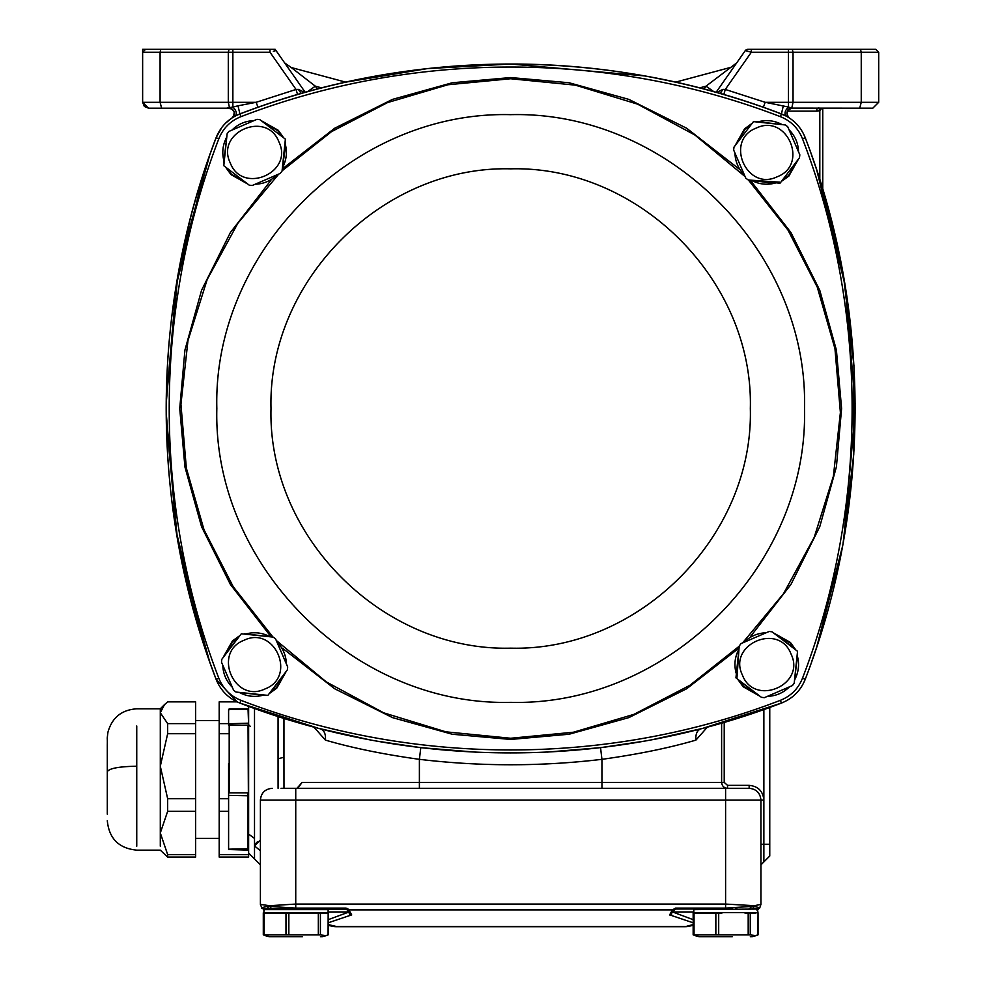 <?xml version="1.0" encoding="UTF-8"?>
<svg xmlns="http://www.w3.org/2000/svg" width="986" height="986" viewBox="0 0 986 986"><rect width="100%" height="100%" fill="white"/><g stroke="black" fill="none" stroke-linecap="round" stroke-linejoin="round"><path stroke-width="1.48" d="M228.604 723.613L219.188 723.613L219.188 701.872L237.047 701.872L216.082 679.268L209.611 661.655M216.131 137.621L221.973 127.231M223.193 125.727L225.412 123.324M225.486 123.238L232.055 117.913M225.856 694.119L225.03 693.294M216.476 680.241L216.082 679.268C149.662 506.853 149.662 310.146 216.082 137.732L216.55 136.549L216.082 137.732A759.614 759.614 0 0 0 209.685 155.147L204.595 170.011L176.309 284.892L166.215 402.695M178.589 545.184L177.11 536.84M166.215 415.217L166.252 398.332M178.183 274.046L180.882 259.786M209.611 155.344L216.279 137.239M285.225 143.919C287.407 152.238 286.482 160.188 282.44 167.78L285.62 145.447M262.547 121.635L277.781 130.67L281.749 135.895M253.957 120.637C245.366 120.933 238.02 124.1 231.907 130.14M226.743 137.079L226.743 137.079C222.7 144.659 221.776 152.608 223.958 160.928L223.958 160.928M227.372 168.865L231.402 174.177L246.636 183.211M247.819 184.086L230.97 174.584L226.188 167.977M223.785 162.407L226.916 135.6M230.539 130.731L255.325 120.046M261.352 120.748L278.212 130.263L282.994 136.869M751.394 180.278C758.986 184.32 766.935 185.245 775.242 183.063L751.394 180.278L773.714 183.445M783.192 179.637L788.492 175.619L797.526 160.373M798.537 151.795C798.241 143.204 795.073 135.846 789.022 129.745M782.083 124.581C774.503 120.538 766.553 119.602 758.234 121.783L782.083 124.581M750.297 125.21L744.985 129.24L735.95 144.474M735.075 145.657L744.578 128.809L751.184 124.014M756.755 121.611L783.562 124.754M788.43 128.377L799.116 153.163M798.413 159.19L788.899 176.05L782.292 180.832M269.942 636.722L246.081 633.936C254.4 631.755 262.35 632.679 269.942 636.722M238.144 637.363L232.832 641.381L223.81 656.627L238.144 637.363L232.832 641.381M222.799 665.205C223.095 673.795 226.262 681.153 232.314 687.254L222.799 665.205M239.241 692.418C246.833 696.461 254.782 697.398 263.089 695.216M271.039 691.79L276.351 687.76L285.373 672.526L271.039 691.79M286.26 671.343L276.746 688.191L270.152 692.985M264.568 695.389L237.774 692.246M232.893 688.622L222.207 663.837M222.922 657.81L232.437 640.949L239.031 636.167M739.537 681.018L743.555 686.33L758.789 695.364L739.537 681.018L743.555 686.33M767.367 696.362C775.97 696.067 783.315 692.899 789.429 686.86M794.593 679.921C798.635 672.341 799.56 664.391 797.378 656.072M793.952 648.135L789.934 642.823L774.7 633.788L793.952 648.135M773.517 632.913L790.365 642.416L795.147 649.022M797.551 654.593L794.42 681.4M790.784 686.268L766.011 696.954M759.972 696.252L743.124 686.737L738.329 680.13M216.834 408.5C212.779 565.508 353.654 706.383 510.662 702.34C353.654 706.383 212.779 565.508 216.834 408.5C212.779 251.492 353.654 110.617 510.662 114.659C667.682 110.617 808.545 251.492 804.502 408.5C808.545 565.508 667.682 706.383 510.662 702.34C353.654 706.383 212.779 565.508 216.834 408.5C212.779 251.492 353.654 110.617 510.662 114.659C667.682 110.617 808.545 251.492 804.502 408.5C808.545 251.492 667.682 110.617 510.662 114.659M223.785 165.71L227.125 133.813L228.888 131.446L256.976 119.331L259.91 119.676L285.385 139.149L282.058 171.046L280.295 173.4L252.206 185.516L249.273 185.183L223.785 165.71M278.927 141.935C266.898 109.89 215.219 132.173 230.256 162.912C242.285 194.957 293.964 172.673 278.927 141.935M753.464 121.623L785.361 124.963L787.715 126.713L799.831 154.814L799.486 157.735L780.025 183.223L748.127 179.896L745.761 178.133L733.646 150.032L733.991 147.111L753.464 121.623M777.227 176.753C809.272 164.724 786.988 113.057 756.25 128.094C724.205 140.123 746.488 191.802 777.227 176.753M267.872 695.376L235.974 692.036L233.608 690.286L221.493 662.185L221.838 659.264L241.311 633.776L273.208 637.104L275.575 638.866L287.69 666.967L287.345 669.888L267.872 695.376M244.097 640.247C212.064 652.276 234.348 703.942 265.086 688.906C297.119 676.877 274.835 625.198 244.097 640.247M797.538 651.29L794.211 683.187L792.448 685.553L764.347 697.669L761.426 697.324L735.938 677.85L739.278 645.953L741.028 643.599L769.129 631.484L772.05 631.816L797.538 651.29M742.409 675.065C754.438 707.11 806.117 684.826 791.068 654.088C779.039 622.043 727.372 644.326 742.409 675.065M216.637 679.058L216.316 679.872L216.082 679.268C220.642 690.594 228.579 698.532 239.906 703.08L317.578 728.025L239.906 703.08L240.954 700.331C230.441 696.104 223.058 688.733 218.83 678.22C152.67 506.508 152.67 310.491 218.83 138.779C223.058 128.266 230.441 120.896 240.954 116.668C412.666 50.508 608.67 50.508 780.382 116.668C790.895 120.896 798.266 128.266 802.493 138.779C868.654 310.491 868.654 506.508 802.493 678.22C798.266 688.733 790.895 696.104 780.382 700.331C608.67 766.492 412.666 766.492 240.954 700.331M703.757 728.025L781.43 703.08C609.015 769.499 412.308 769.499 239.906 703.08M781.22 702.537L781.43 703.08C792.756 698.532 800.694 690.594 805.254 679.268L802.493 678.22M802.493 138.779L805.254 137.732C871.673 310.146 871.673 506.853 805.254 679.268M805.254 137.732C800.694 126.405 792.756 118.468 781.43 113.92L763.386 107.289L765.148 102.297L788.467 107.03C784.992 110.469 784.178 113.452 785.99 115.978L786.101 116.04M345.741 82.146L427.443 68.589L510.662 64.016C417.374 64.164 327.118 80.803 239.906 113.92C327.118 80.803 417.374 64.164 510.662 64.016C603.962 64.164 694.218 80.803 781.43 113.92L780.382 116.668M233.62 116.323L234.249 112.108L231.722 108.854L226.546 108.189L232.869 107.03C236.332 110.469 237.158 113.452 235.334 115.978L239.906 113.92C228.579 118.468 220.642 126.405 216.082 137.732L218.83 138.779M736.098 673.081L736.098 673.081C733.917 664.761 734.853 656.812 738.896 649.219L738.896 649.219M766.11 632.778L766.11 632.778C757.519 633.074 750.161 636.241 744.048 642.293L744.048 642.293M736.998 677.394L739.069 647.753M742.692 642.884L767.465 632.199M286.384 663.948L276.869 641.886C282.92 647.999 286.088 655.357 286.384 663.948M244.614 633.764L271.409 636.894M276.29 640.53L286.975 665.303M734.952 153.052L734.952 153.052C735.248 161.642 738.415 169 744.455 175.114L744.455 175.114M779.569 182.163L749.927 180.105M745.046 176.469L734.36 151.696M255.226 184.222L255.226 184.222C263.817 183.926 271.162 180.758 277.276 174.707L277.276 174.707M285.398 142.452L282.267 169.247M278.631 174.115L253.858 184.801M347.22 908.451L345.79 908.106L348.884 909.868L672.44 909.868L675.546 909.018L732.82 909.018M694.748 912.555L757.987 912.555L757.396 909.018L694.748 909.61M732.253 936.7L699.099 936.7L693.257 934.913L750.26 934.913L756.015 935.652L757.938 934.913L758.037 913.147L757.359 912.555M755.88 913.147L751.085 913.147L755.88 913.147M721.875 913.147L695.315 913.147M326.021 909.018L263.891 909.018L263.94 913.147L263.348 912.555M264.889 912.555L328.116 912.555L328.116 909.61L264.889 909.61M302.394 936.7L269.24 936.7L263.398 934.913L320.388 934.913L326.156 935.652L328.079 934.913L328.165 913.147L327.5 912.555M318.33 934.913L318.33 913.147L327.253 913.147M324.949 913.147L323.79 913.147M318.33 913.147L265.444 913.147M276.228 640.407L326.354 681.942L383.653 712.816L445.894 731.834L510.662 738.255L573.421 732.228L633.887 714.369L689.843 685.332L739.253 646.175M742.569 642.934L783.537 593.646L814.202 537.37L833.392 476.226L840.392 412.53L834.957 348.674L817.258 287.086L788.024 230.132L748.337 179.92M745.096 176.593L694.945 135.045L637.609 104.159L575.393 85.153L510.662 78.744L447.952 84.759L387.523 102.593L331.53 131.643L282.082 170.824M693.257 934.913L694.045 934.913L694.045 913.147L693.257 913.147M699.136 936.7L700.836 936.7M263.398 934.913L264.174 934.913L264.174 913.147L263.398 913.147M269.277 936.7L270.977 936.7M715.848 913.147L715.848 934.913L717.179 934.814M281.01 788.307L749.15 788.307L601.941 788.307L601.941 759.331C637.819 754.352 669.149 747.943 695.931 740.104C695.413 734.003 697.164 730.207 701.145 728.703L697.459 729.652M218.83 678.22L216.082 679.268C182.965 592.044 166.338 501.788 166.19 408.5C166.338 315.212 182.965 224.956 216.082 137.732A759.614 759.614 0 0 0 209.685 155.147A759.614 759.614 0 0 1 216.082 137.732A759.614 759.614 0 0 0 209.685 155.147L180.758 260.452M166.203 403.705L176.235 285.385L207.072 162.665M345.753 82.146L291.264 67.541L315.323 86.176L321.719 87.902M849.254 108.189L859.718 108.189L849.254 108.189L859.718 108.189L861.246 102.297L793.04 102.297L793.04 52.246L788.467 52.246L788.467 49.3L875.753 49.3L878.699 52.246L861.246 52.246L860.482 49.3L849.254 49.3L875.753 49.3L878.699 52.246L878.699 102.297L861.246 102.297L861.246 52.246L793.04 52.246L792.276 49.3M301.396 93.423L297.538 94.533L296.046 89.443L298.327 89.369L301.211 93.473L305.253 92.327L276.006 50.557L273.59 49.3L225.067 49.3M291.264 67.541L284.658 62.919L275.119 49.3L270.004 49.3L270.004 52.246L232.869 52.246L232.869 49.3L145.583 49.3L142.637 52.246L142.637 102.297L160.089 102.297L161.618 108.189L148.516 108.189L142.637 102.297L148.516 108.189L144.363 106.463L148.516 108.189L142.637 102.297L144.35 106.463L142.637 102.297M276.006 50.557L273.332 51.309M736.665 62.919L706.001 86.176L713.913 91.723M788.467 49.3L751.332 49.3L751.332 52.246L745.33 50.557L746.365 49.633M746.39 49.633L747.733 49.3L745.33 50.557L716.082 92.327C648.135 73.371 579.657 63.942 510.662 64.016L644.4 75.885M751.332 49.3L747.733 49.3M301.211 93.473L297.538 94.533A759.614 759.614 0 0 0 257.938 107.289L239.906 113.92L238.008 105.81L256.175 102.297L232.869 102.297L232.869 52.246L142.637 52.246L142.637 49.3L172.082 49.3M789.539 107.4L788.467 107.03L788.467 102.297L793.04 102.297L791.758 108.115L788.467 107.03M872.807 108.189L878.699 102.297L872.807 108.189L878.699 102.297L872.807 108.189L791.758 108.115C786.384 110.21 785.497 113.439 789.096 117.802L789.281 117.926C785.509 113.267 786.483 110.025 792.177 108.189L789.453 108.941M307.422 91.723L315.323 86.176L317.332 89.036M304.785 92.462L298.327 89.369M235.346 115.978L232.043 117.926C235.814 113.267 234.853 110.025 229.146 108.189L148.516 108.189M229.048 49.3L228.296 52.246L228.296 102.297L229.578 108.115C234.951 110.21 235.839 113.439 232.24 117.802L232.203 117.815M716.551 92.462L722.997 89.369L725.289 89.443L723.798 94.533L720.125 93.473L722.997 89.369M786.902 116.484L788.849 117.605M234.237 114.955L234.126 111.701M818.836 107.844L819.81 110.629L821.141 109.126M821.634 108.189L819.81 110.629L819.81 179.538M843.079 543.323L853.765 454.213L853.925 365.412L843.523 276.154L822.755 189.053L822.755 108.189M160.854 49.3L160.089 52.246L160.089 102.297L232.869 102.297L232.869 107.03L238.008 105.81M786.397 116.2L776.611 112.096M783.315 105.81L781.43 113.92C609.015 47.501 412.308 47.501 239.906 113.92L242.839 112.798M719.94 93.423L716.082 92.327M787.05 112.182L787.321 115.608M221.85 127.391L223.341 125.555L221.85 127.391M651.758 77.241L675.583 82.146L730.071 67.541M811.7 155.295L811.663 155.172A759.614 759.614 0 0 0 805.279 137.806M270.004 52.246L296.046 89.443L256.175 102.297L257.938 107.289M763.386 107.289A759.614 759.614 0 0 0 723.798 94.533L720.125 93.473M799.363 127.231L798.142 125.727M811.688 661.754L816.741 646.989L811.983 660.756M842.574 546.133L816.741 646.989L841.563 551.482M166.203 413.282L176.235 531.614L204.595 646.989L176.186 531.331L166.203 412.678M855.133 403.718L845.101 285.385L816.741 170.011L811.971 156.232M843.523 540.895L855.133 412.678M225.042 123.694L225.868 122.868M239.117 114.228L239.906 113.92L240.954 116.668M278.755 174.066L237.836 223.292L207.196 279.482L187.969 340.614L180.931 404.309L186.354 468.165L204.016 529.778L233.263 586.793L272.986 637.079M204.595 646.989L209.685 661.852L181.017 557.891M216.082 679.268L209.685 661.852L216.082 679.268M780.382 700.331L781.43 703.08L769.758 707.43L769.758 844.25L760.933 844.25M320.623 728.814L368.456 739.549M377.576 741.225L420.788 747.647L419.395 759.331C383.702 754.389 352.372 747.98 325.405 740.104L313.868 727.039M297.871 788.184L302.098 782.416L419.395 782.416L419.395 759.331C480.244 766.566 541.092 766.566 601.941 759.331L600.548 747.647L547.094 752.108L600.548 747.647L643.698 741.238M652.991 739.525L700.245 728.937M283.956 718.363L283.956 757.248L278.064 758.776L278.064 716.489M707.455 727.039L695.931 740.104M727.545 785.361L727.545 788.307C723.983 788.011 722.011 786.052 721.616 782.416L724.217 782.416L727.545 785.361L749.15 785.361L749.15 788.307C756.299 789.01 760.231 792.929 760.933 800.09L763.867 800.09C763.004 791.142 758.086 786.236 749.15 785.361M420.788 747.647L476.374 752.207L420.788 747.647M320.043 728.666L320.179 728.703C324.172 730.207 325.91 734.003 325.405 740.104M283.956 757.248L283.98 788.307M278.089 788.307L278.064 758.776M298.721 787.962L296.983 788.307L302.098 782.416M260.403 839.936L254.511 845.889L260.403 850.807M257.432 841.748L254.856 844.521M760.933 864.858L769.758 856.033L769.758 844.25M248.632 705.865L248.632 853.087L260.403 864.858M262.005 908.414L260.403 904.384L260.403 800.09C261.105 792.929 265.024 789.01 272.185 788.307M710.881 788.307L740.313 788.307M260.403 904.384L269.585 905.715L295.738 904.063L295.738 788.307M260.403 800.09L725.597 800.09L725.597 904.063L754.401 905.69L760.933 904.384L760.933 800.09L725.597 800.09L725.597 788.307M751.406 936.7L750.346 936.7M322.188 936.7L320.487 936.7M266.516 913.147L264.174 913.147M328.079 934.913L327.29 934.913L328.079 934.913M726.682 909.018L725.597 909.018L725.597 908.106L751.652 906.442L749.52 909.018L751.751 905.715M757.938 934.913L757.149 934.913L757.938 934.913M751.085 913.147L745.009 913.147M696.387 913.147L694.045 913.147M693.158 924.535L685.233 926.692A17.662 17.662 0 0 0 689.35 926.199A17.662 17.662 0 0 1 685.233 926.692L336.103 926.692A17.662 17.662 0 0 1 331.974 926.199A17.662 17.662 0 0 0 336.103 926.692L336.103 926.433A17.662 14.235 103.5 0 1 331.974 926.199L328.165 925.287M328.165 924.535L336.103 926.433L685.233 926.433A17.662 14.235 76.5 0 0 689.35 926.199L693.158 925.287M348.699 911.508L351.682 914.872L348.884 909.868L347.762 909.782M671.737 914.022L669.654 914.872L672.44 909.868L675.533 908.106L725.597 908.106L725.597 904.063L295.738 904.063L295.738 908.106L345.79 908.106L348.736 912.099L328.165 919.679M348.046 909.006L347.331 908.513M292.941 909.018L263.891 909.018L261.82 908.217M693.158 919.679L672.6 911.964L669.654 914.872L693.158 922.81M674.128 909.388L672.6 911.964L675.546 909.018L673.487 909.868L675.546 909.018L672.6 911.964L693.207 911.964M752.01 909.018L754.426 906.467L759.849 907.773L757.741 909.61M760.933 904.384L759.701 907.983M347.195 909.388L299.411 909.018M348.736 911.964L348.6 911.101L348.736 911.964L328.116 911.964M263.829 909.018L261.487 907.773L266.91 906.467L269.326 909.018M294.74 909.018L295.738 909.018L295.738 908.106L269.671 906.442L271.803 909.018L269.671 906.442L266.91 906.467L266.935 905.69M754.401 905.69L754.426 906.467L751.652 906.442M759.836 907.798L756.681 909.018M706.186 909.018L707.085 909.018M735.334 909.018L737.208 909.018M706.186 913.147L707.085 913.147M276.326 913.147L277.226 913.147M228.604 763.571L228.604 835.191M228.604 710.179L228.604 725.326M228.604 793.064L228.604 849.525L248.041 850.105L248.041 795.764L228.604 795.382M229.196 849.168L248.632 848.773L248.041 725.141L229.196 725.141L229.196 792.88L248.041 792.88L248.041 795.764L248.632 795.382M248.632 848.773L248.041 850.105L248.041 849.168M228.604 723.773L248.041 723.194L248.632 725.326L248.041 708.86L229.196 708.86L229.196 709.784L229.196 708.86M160.299 846.21L160.299 708.811L136.746 708.811C121.623 709.834 112.022 717.648 107.93 732.241C106.784 741.632 107.511 734.915 107.301 745.022L107.301 771.742C109.052 768.39 118.862 766.541 136.746 766.221L136.746 846.21M248.632 857.08L248.632 854.579L219.188 854.579L219.188 857.08L248.632 857.08M167.657 857.08L195.635 857.08L195.635 854.579L167.657 854.579L167.657 857.08L160.299 850.142L136.746 850.142C118.875 848.391 109.052 838.581 107.301 820.709M107.301 771.742L107.301 814.177M248.632 723.613L248.632 706.346M219.188 723.613L219.188 733.72L228.604 733.72M219.188 733.72L219.188 798.709L228.604 798.709M219.188 798.709L219.188 811.33L228.604 811.33M219.188 811.33L219.188 854.579M167.657 723.613L195.635 723.613L195.635 701.872L167.657 701.872L164.452 704.657L160.299 712.742L167.657 723.613L167.657 733.72L160.299 766.221L167.657 798.709L167.657 811.33L160.299 832.96L167.657 854.579M167.657 798.709L195.635 798.709L195.635 733.72L167.657 733.72M195.635 733.72L195.635 723.613M195.635 854.579L195.635 811.33L167.657 811.33M195.635 811.33L195.635 798.709M270.879 636.586L230.404 584.476L201.551 526.697L184.924 466.92L179.735 408.5L184.924 350.092L201.551 290.315L230.391 232.523L270.879 180.413M282.575 168.717L334.685 128.229L392.477 99.389L452.254 82.762L510.662 77.561L569.082 82.762L628.858 99.389L686.638 128.229L738.748 168.717M738.748 648.283L686.638 688.77L628.858 717.611L569.082 734.237L510.662 739.438L452.254 734.237L392.477 717.611L334.698 688.77L282.588 648.283M510.662 168.84C638.608 165.525 753.637 280.357 750.334 408.5C753.624 536.569 638.731 651.463 510.662 648.159C382.605 651.463 267.699 536.569 271.002 408.5C267.687 280.357 382.716 165.525 510.662 168.84M239.906 113.92C327.118 80.803 417.374 64.164 510.662 64.016C603.962 64.164 694.218 80.803 781.43 113.92M750.445 180.413L790.932 232.523L819.773 290.303L836.399 350.079L841.6 408.5L836.399 466.908L819.773 526.684L790.932 584.476L750.445 636.586M875.753 49.3L878.699 52.246L875.753 49.3M699.604 87.902L706.001 86.176L704.004 89.036M751.332 52.246L788.467 52.246L788.467 102.297L765.148 102.297L725.289 89.443L751.332 52.246M787.444 111.135L816.864 111.135L816.864 108.189M816.864 111.135L819.81 110.629M419.395 788.307L419.395 782.416L721.616 782.416L721.616 723.095M724.217 782.416L724.217 722.344M254.511 708.49L254.511 858.966M248.632 834.082L254.511 838.457M763.867 709.538L763.867 861.912M749.15 788.307C756.299 789.01 760.231 792.929 760.933 800.09M288.836 913.147L288.836 934.913M285.989 934.913L285.989 913.147M320.388 913.147L320.388 934.913M750.26 913.147L750.26 934.913M748.189 934.913L748.189 913.147M718.695 913.147L718.695 934.913M328.165 922.81L351.682 914.872M348.736 912.099L349.599 914.145L351.682 914.996L348.736 912.099M672.6 912.099L669.654 914.996M264.605 909.018L261.795 908.18M675.546 908.106L675.546 909.018M347.343 909.462L345.79 909.018M269.671 906.442L269.585 905.715M248.041 708.86L248.041 709.784L248.041 708.86L248.632 709.427M136.746 725.992L136.746 766.221M693.799 909.018L693.799 913.147M265.32 935.652L269.24 936.7M695.179 935.652L699.099 936.7M788.295 117.297L787.494 116.816M232.129 109.101L232.955 109.803M234.397 113.143L233.99 115.633M789.613 108.854C786.877 108.201 786.803 116.385 787.715 116.323M245.083 111.96L248.546 110.678M209.673 155.172L209.352 156.232M209.661 155.221L199.48 186.058M190.335 218.498L181.991 254.376M177.184 279.691L166.24 399.885L177.653 277.004M177.344 538.233L166.289 420.652M171.835 500.937L176.248 531.737M176.284 531.91L177.911 541.462M180.265 554.046L204.694 647.284M320.179 728.703L323.716 729.615M263.299 934.839L263.299 913.147M326.156 935.652L322.237 936.7M328.165 934.839L328.165 913.147M756.015 935.652L752.096 936.7M758.037 934.839L758.037 913.147M693.158 934.839L693.158 913.147M264.482 909.979L263.311 909.462M756.841 909.979L758.024 909.462L756.841 909.979M248.632 849.575L228.604 849.575M248.632 709.378L228.604 709.378M250.395 726.485L248.632 724.71M219.188 720.593L195.635 720.593M164.452 704.657L160.299 708.811M219.188 838.359L195.635 838.359"/></g></svg>
